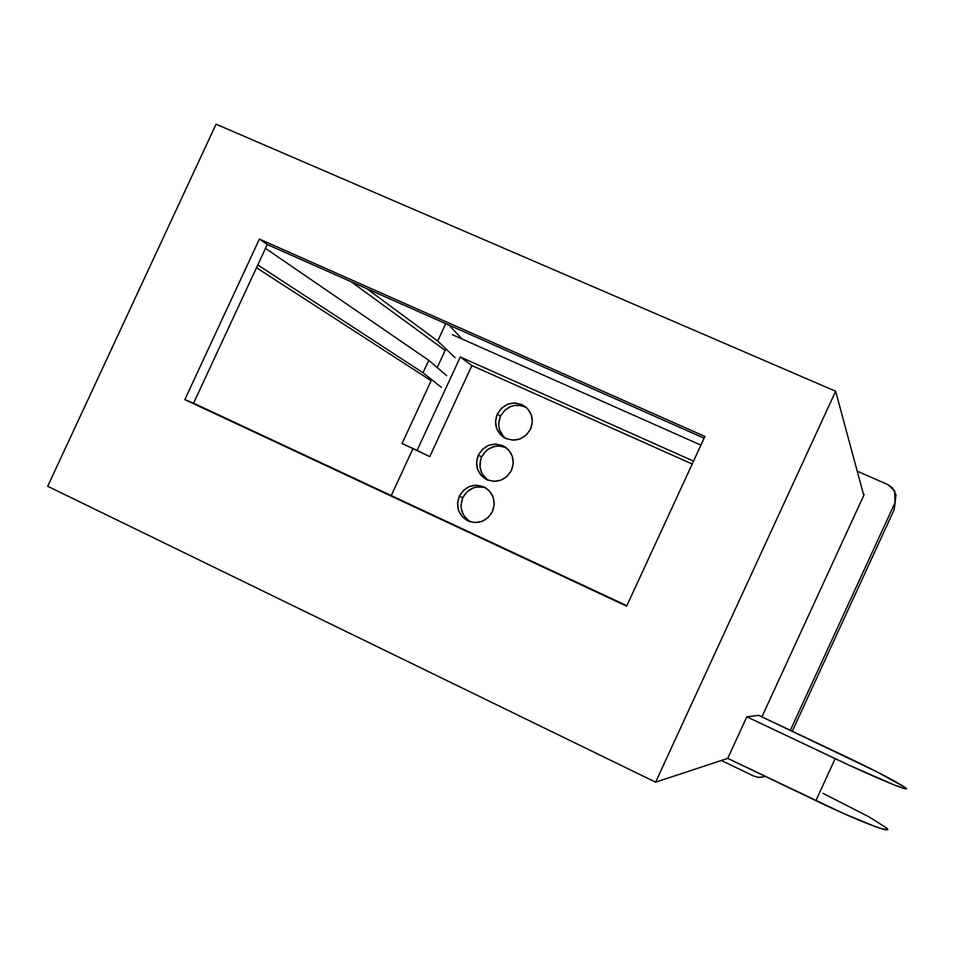 <?xml version="1.0" encoding="UTF-8"?>
<svg xmlns="http://www.w3.org/2000/svg" width="954" height="954" viewBox="0 0 954 954"><rect width="100%" height="100%" fill="white"/><g stroke="black" fill="none" stroke-linecap="round" stroke-linejoin="round"><path stroke-width="1.43" d="M351.108 281.692L445.172 350.404L351.108 281.692M265.486 248.362L428.763 360.314L446.734 375.697L428.763 360.314L265.486 248.362M437.707 341.019L366.837 288.668L437.707 341.019L445.745 323.644L437.707 341.019L455.094 357.643L437.707 341.019M441.344 387.336L423.004 372.764L428.763 360.314L423.004 372.764L257.783 264.95L423.004 372.764L441.344 387.336M448.893 325.052L462.046 338.992L448.893 325.052M256.495 267.74L431.136 380.729L256.495 267.74M887.566 829.455L881.854 828.811L875.164 826.569L842.942 813.213L727.723 758.37L655.601 782.173L835.644 391.235L863.775 495.436L835.644 391.235L216.069 124.187L47.7 486.266L655.601 782.173L727.723 758.37L746.839 716.812L727.723 758.37L815.873 800.668L835.167 758.668L746.839 716.812L758.668 715.345L877.108 771.941L905.072 787.372L906.3 788.648L904.893 788.684L894.268 784.975L848.917 765.108L746.839 716.812L758.668 715.345L840.939 754.268C875.056 770.51 896.51 781.6 905.286 787.527C913.837 793.656 877.704 778.881 835.167 758.668L815.873 800.668C858.314 821.12 894.816 835.108 886.671 828.072M412.903 448.774L391.247 495.555L412.903 448.774M886.469 827.881L868.796 816.743L822.98 793.323M704.124 438.184L267.263 244.534L193.59 403.172L626.873 605.683L184.826 399.631L626.647 606.16L704.923 436.455L259.393 239.072L184.826 399.631L193.59 403.172L267.263 244.534L259.393 239.072L267.263 244.534L704.124 438.184M835.644 391.235L655.601 782.173L47.7 486.266L216.069 124.187L835.644 391.235M704.923 436.455L626.647 606.16L184.826 399.631L259.393 239.072L704.923 436.455M483.678 487.232L476.583 487.029L473.124 487.983L467.031 491.823L462.785 497.702L459.315 496.199C465.612 485.753 474.221 482.867 485.145 487.53C493.671 493.48 496.104 501.494 492.443 511.559L488.162 517.509L481.997 521.373L474.901 522.577L467.961 520.92L462.225 516.674L458.576 510.485L457.562 503.295L459.315 496.199L463.584 490.261L469.726 486.397L476.797 485.181L483.738 486.802L489.485 491.036L493.158 497.225L494.208 504.427L492.443 511.559C486.457 521.659 478.109 524.7 467.436 520.669C458.29 514.85 455.571 506.693 459.315 496.199L462.785 497.702C459.089 508.077 461.748 516.162 470.775 521.957M510.831 406.428L504.726 410.303L500.492 416.194L497.308 414.06C504.475 402.743 513.777 400.227 525.177 406.523C532.201 412.617 534.001 420.142 530.579 429.073L526.286 435.036L520.109 438.935L512.99 440.188L506.025 438.59L500.266 434.416L496.593 428.286L495.555 421.131L497.308 414.06L501.577 408.121L507.719 404.222L514.814 402.946L521.79 404.508L527.562 408.67L531.259 414.799L532.32 421.966L530.579 429.073C523.722 440.068 514.683 442.763 503.438 437.147C495.83 431.101 493.778 423.397 497.308 414.06L500.492 416.194C497.117 424.912 498.823 432.305 505.596 438.399M505.918 447.545L499.014 445.959L495.448 446.233L488.758 448.821L485.884 451.051L481.651 456.942L478.312 455.118C485.049 444.23 494.005 441.523 505.191 446.997C512.954 453.043 515.065 460.818 511.511 470.31L507.23 476.261L501.053 480.148L493.945 481.365L486.993 479.743L481.257 475.533L477.596 469.368L476.559 462.201L478.312 455.118L482.581 449.179L488.722 445.291L495.806 444.051L502.77 445.649L508.53 449.847L512.215 456L513.264 463.191L511.511 470.31C505.095 480.864 496.402 483.738 485.419 478.92C477.048 472.957 474.675 465.027 478.312 455.118L481.651 456.942C478.097 466.47 480.267 474.233 488.15 480.232M761.888 716.871L864.181 494.542L761.888 716.871M894.148 509.71L896.009 494.911L892.384 487.756L887.924 484.656L857.217 471.169L887.924 484.656L894.721 491.036L894.959 502.841L894.148 509.71L792.273 731.241L894.148 509.71L895.198 502.281M764.476 776.711L758.251 777.403L753.851 776.115L721.319 760.481L753.851 776.115L759.122 777.474L764.476 776.711M894.959 502.841L790.341 730.323L894.959 502.841M863.442 494.22L864.181 494.542L863.442 494.22M692.199 464.026L471.908 365.561L429.765 456.608L402.075 443.491L429.765 456.608L417.077 450.395L460.317 356.987L471.908 365.561L429.765 456.608L417.077 450.395L460.317 356.987L693.534 461.128L460.317 356.987L471.908 365.561L692.199 464.026M506.097 447.629C495.579 443.98 487.434 447.08 481.651 456.942L480.434 460.377L480.077 467.591L482.45 474.329L487.208 479.588M524.795 406.726L521.421 405.605L514.301 405.45M526.465 407.585C515.518 402.838 506.86 405.7 500.492 416.194L498.751 423.218L498.93 426.82L499.789 430.314L503.438 436.395M700.928 445.124L452.434 334.723L700.928 445.124M445.9 348.854L437.23 367.564L445.9 348.854M431.649 379.632L402.075 443.491L417.077 450.395L402.075 443.491L431.649 379.632M485.61 487.804C475.629 485.204 468.02 488.496 462.785 497.702L461.044 504.749L461.211 508.375L463.572 515.148L468.319 520.431M470.68 521.921L467.436 520.669M504.523 437.826L503.438 437.147M487.542 479.993L485.419 478.92"/></g></svg>
